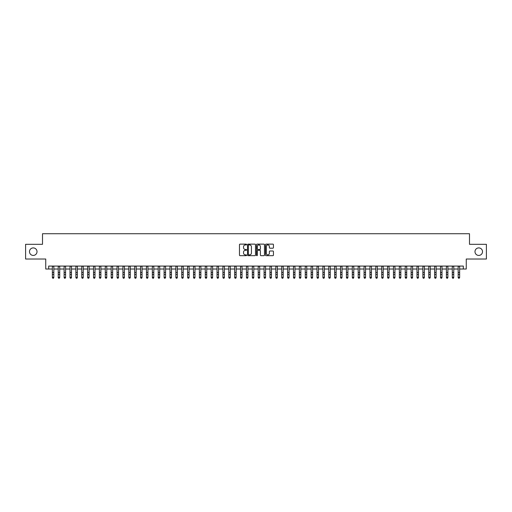 <?xml version="1.0" encoding="UTF-8"?>
<svg xmlns="http://www.w3.org/2000/svg" width="512" height="512" viewBox="0 0 512 512"><rect width="100%" height="100%" fill="white"/><g stroke="black" fill="none" stroke-linecap="round" stroke-linejoin="round"><path stroke-width="0.77" d="M246.592 244.531A0.403 0.403 0 0 0 246.189 244.128L240.051 244.128A0.576 0.576 0 0 0 239.475 244.71L239.475 255.098A0.576 0.576 0 0 0 240.051 255.674L246.189 255.674A0.403 0.403 0 0 0 246.592 255.27A0.403 0.403 0 0 0 246.189 254.867L245.395 254.867A1.85 1.85 0 0 1 243.546 253.018L243.546 252.154A1.85 1.85 0 0 1 245.395 250.304L246.189 250.304A0.403 0.403 0 0 0 246.592 249.901A0.403 0.403 0 0 0 246.189 249.498L245.395 249.498A1.85 1.85 0 0 1 243.546 247.654L243.546 246.784A1.85 1.85 0 0 1 245.395 244.941L246.189 244.941A0.403 0.403 0 0 0 246.592 244.531M474.989 251.667A3.763 3.763 0 0 0 478.752 255.43A3.763 3.763 0 0 0 482.515 251.667A3.763 3.763 0 0 0 478.752 247.904A3.763 3.763 0 0 0 474.989 251.667M29.485 251.667A3.763 3.763 0 0 0 33.248 255.43A3.763 3.763 0 0 0 37.011 251.667A3.763 3.763 0 0 0 33.248 247.904A3.763 3.763 0 0 0 29.485 251.667M272.87 248.198A0.576 0.576 0 0 0 273.446 247.622L273.446 244.71A0.576 0.576 0 0 0 272.87 244.128L266.061 244.128A0.576 0.576 0 0 0 265.485 244.71L265.485 255.098A0.576 0.576 0 0 0 266.061 255.674L272.87 255.674A0.576 0.576 0 0 0 273.446 255.098L273.446 251.578A0.576 0.576 0 0 0 272.87 251.002L269.958 251.002A0.576 0.576 0 0 0 269.376 251.578L269.376 253.325A1.542 1.542 0 0 1 267.834 254.867A1.542 1.542 0 0 1 266.291 253.325L266.291 246.483A1.542 1.542 0 0 1 267.834 244.941A1.542 1.542 0 0 1 269.376 246.483L269.376 247.622A0.576 0.576 0 0 0 269.958 248.198L272.87 248.198M48.685 269.018L48.685 266.074L463.315 266.074L463.315 269.018L466.259 269.018L466.259 259.021L486.4 259.021L486.4 244.314L469.491 244.314L469.491 233.728L42.509 233.728L42.509 244.314L25.6 244.314L25.6 259.021L45.741 259.021L45.741 269.018L52.358 269.018M255.494 244.71A0.576 0.576 0 0 0 254.918 244.128L248.102 244.128A0.576 0.576 0 0 0 247.526 244.71L247.526 255.098A0.576 0.576 0 0 0 248.102 255.674L254.918 255.674A0.576 0.576 0 0 0 255.494 255.098L255.494 244.71M257.082 244.128L263.898 244.128A0.576 0.576 0 0 1 264.474 244.71L264.474 255.098A0.576 0.576 0 0 1 263.898 255.674L260.979 255.674A0.576 0.576 0 0 1 260.403 255.098L260.403 250.886A0.576 0.576 0 0 0 259.827 250.304L257.888 250.304A0.576 0.576 0 0 0 257.312 250.886L257.312 255.27A0.403 0.403 0 0 1 256.909 255.674A0.403 0.403 0 0 1 256.506 255.27L256.506 244.71A0.576 0.576 0 0 1 257.082 244.128M53.83 269.018L58.24 269.018M59.712 269.018L64.122 269.018M65.594 269.018L70.003 269.018M71.475 269.018L75.885 269.018M77.357 269.018L81.766 269.018M83.238 269.018L87.648 269.018M89.12 269.018L93.53 269.018M95.002 269.018L99.411 269.018M100.883 269.018L105.293 269.018M106.765 269.018L111.174 269.018M112.646 269.018L117.056 269.018M118.522 269.018L122.938 269.018M124.403 269.018L128.819 269.018M130.285 269.018L134.701 269.018M136.166 269.018L140.582 269.018M142.048 269.018L146.458 269.018M147.93 269.018L152.339 269.018M153.811 269.018L158.221 269.018M159.693 269.018L164.102 269.018M165.574 269.018L169.984 269.018M171.456 269.018L175.866 269.018M177.338 269.018L181.747 269.018M183.219 269.018L187.629 269.018M189.101 269.018L193.51 269.018M194.982 269.018L199.392 269.018M200.864 269.018L205.274 269.018M206.746 269.018L211.155 269.018M212.627 269.018L217.037 269.018M218.509 269.018L222.918 269.018M224.39 269.018L228.8 269.018M230.272 269.018L234.682 269.018M236.154 269.018L240.563 269.018M242.029 269.018L246.445 269.018M247.91 269.018L252.326 269.018M253.792 269.018L258.208 269.018M259.674 269.018L264.09 269.018M265.555 269.018L269.971 269.018M271.437 269.018L275.846 269.018M277.318 269.018L281.728 269.018M283.2 269.018L287.61 269.018M289.082 269.018L293.491 269.018M294.963 269.018L299.373 269.018M300.845 269.018L305.254 269.018M306.726 269.018L311.136 269.018M312.608 269.018L317.018 269.018M318.49 269.018L322.899 269.018M324.371 269.018L328.781 269.018M330.253 269.018L334.662 269.018M336.134 269.018L340.544 269.018M342.016 269.018L346.426 269.018M347.898 269.018L352.307 269.018M353.779 269.018L358.189 269.018M359.661 269.018L364.07 269.018M365.542 269.018L369.952 269.018M371.418 269.018L375.834 269.018M377.299 269.018L381.715 269.018M383.181 269.018L387.597 269.018M389.062 269.018L393.478 269.018M394.944 269.018L399.354 269.018M400.826 269.018L405.235 269.018M406.707 269.018L411.117 269.018M412.589 269.018L416.998 269.018M418.47 269.018L422.88 269.018M424.352 269.018L428.762 269.018M430.234 269.018L434.643 269.018M436.115 269.018L440.525 269.018M441.997 269.018L446.406 269.018M447.878 269.018L452.288 269.018M453.76 269.018L458.17 269.018M459.642 269.018L463.315 269.018M248.742 244.941A0.403 0.403 0 0 0 248.339 245.344L248.339 254.464A0.403 0.403 0 0 0 248.742 254.867L249.581 254.867A1.85 1.85 0 0 0 251.424 253.018L251.424 246.784A1.85 1.85 0 0 0 249.581 244.941L248.742 244.941M260.403 246.509A1.542 1.542 0 0 0 258.854 244.966A1.542 1.542 0 0 0 257.312 246.509L257.312 248.922A0.576 0.576 0 0 0 257.888 249.498L259.827 249.498A0.576 0.576 0 0 0 260.403 248.922L260.403 246.509M53.83 266.074L53.83 277.626L53.389 278.272L52.8 278.138L53.389 278.272M52.358 266.074L52.358 277.299L53.83 277.299L53.389 278.138M52.8 278.272L52.358 277.626L52.8 278.138M59.712 266.074L59.712 277.626L59.27 278.272L58.682 278.138L59.27 278.272M58.24 266.074L58.24 277.299L59.712 277.299L59.27 278.138M58.682 278.272L58.24 277.626L58.682 278.138M65.594 266.074L65.594 277.626L65.152 278.272L64.563 278.138L65.152 278.272M64.122 266.074L64.122 277.299L65.594 277.299L65.152 278.138M64.563 278.272L64.122 277.626L64.563 278.138M71.475 266.074L71.475 277.626L71.034 278.272L70.445 278.138L71.034 278.272M70.003 266.074L70.003 277.299L71.475 277.299L71.034 278.138M70.445 278.272L70.003 277.626L70.445 278.138M77.357 266.074L77.357 277.626L76.915 278.272L76.326 278.138L76.915 278.272M75.885 266.074L75.885 277.299L77.357 277.299L76.915 278.138M76.326 278.272L75.885 277.626L76.326 278.138M83.238 266.074L83.238 277.626L82.797 278.272L82.208 278.138L82.797 278.272M81.766 266.074L81.766 277.299L83.238 277.299L82.797 278.138M82.208 278.272L81.766 277.626L82.208 278.138M89.12 266.074L89.12 277.626L88.678 278.272L88.09 278.138L88.678 278.272M87.648 266.074L87.648 277.299L89.12 277.299L88.678 278.138M88.09 278.272L87.648 277.626L88.09 278.138M95.002 266.074L95.002 277.626L94.56 278.272L93.971 278.138L94.56 278.272M93.53 266.074L93.53 277.299L95.002 277.299L94.56 278.138M93.971 278.272L93.53 277.626L93.971 278.138M100.883 266.074L100.883 277.626L100.442 278.272L99.853 278.138L100.442 278.272M99.411 266.074L99.411 277.299L100.883 277.299L100.442 278.138M99.853 278.272L99.411 277.626L99.853 278.138M106.765 266.074L106.765 277.626L106.323 278.272L105.734 278.138L106.323 278.272M105.293 266.074L105.293 277.299L106.765 277.299L106.323 278.138M105.734 278.272L105.293 277.626L105.734 278.138M112.646 266.074L112.646 277.626L112.205 278.272L111.616 278.138L112.205 278.272M111.174 266.074L111.174 277.299L112.646 277.299L112.205 278.138M111.616 278.272L111.174 277.626L111.616 278.138M118.522 266.074L118.522 277.626L118.086 278.272L117.498 278.138L118.086 278.272M117.056 266.074L117.056 277.299L118.522 277.299L118.086 278.138M117.498 278.272L117.056 277.626L117.498 278.138M124.403 266.074L124.403 277.626L123.962 278.272L123.379 278.138L123.962 278.272M122.938 266.074L122.938 277.299L124.403 277.299L123.962 278.138M123.379 278.272L122.938 277.626L123.379 278.138M130.285 266.074L130.285 277.626L129.843 278.272L129.261 278.138L129.843 278.272M128.819 266.074L128.819 277.299L130.285 277.299L129.843 278.138M129.261 278.272L128.819 277.626L129.261 278.138M136.166 266.074L136.166 277.626L135.725 278.272L135.142 278.138L135.725 278.272M134.701 266.074L134.701 277.299L136.166 277.299L135.725 278.138M135.142 278.272L134.701 277.626L135.142 278.138M142.048 266.074L142.048 277.626L141.606 278.272L141.018 278.138L141.606 278.272M140.582 266.074L140.582 277.299L142.048 277.299L141.606 278.138M141.018 278.272L140.582 277.626L141.018 278.138M147.93 266.074L147.93 277.626L147.488 278.272L146.899 278.138L147.488 278.272M146.458 266.074L146.458 277.299L147.93 277.299L147.488 278.138M146.899 278.272L146.458 277.626L146.899 278.138M153.811 266.074L153.811 277.626L153.37 278.272L152.781 278.138L153.37 278.272M152.339 266.074L152.339 277.299L153.811 277.299L153.37 278.138M152.781 278.272L152.339 277.626L152.781 278.138M159.693 266.074L159.693 277.626L159.251 278.272L158.662 278.138L159.251 278.272M158.221 266.074L158.221 277.299L159.693 277.299L159.251 278.138M158.662 278.272L158.221 277.626L158.662 278.138M165.574 266.074L165.574 277.626L165.133 278.272L164.544 278.138L165.133 278.272M164.102 266.074L164.102 277.299L165.574 277.299L165.133 278.138M164.544 278.272L164.102 277.626L164.544 278.138M171.456 266.074L171.456 277.626L171.014 278.272L170.426 278.138L171.014 278.272M169.984 266.074L169.984 277.299L171.456 277.299L171.014 278.138M170.426 278.272L169.984 277.626L170.426 278.138M177.338 266.074L177.338 277.626L176.896 278.272L176.307 278.138L176.896 278.272M175.866 266.074L175.866 277.299L177.338 277.299L176.896 278.138M176.307 278.272L175.866 277.626L176.307 278.138M183.219 266.074L183.219 277.626L182.778 278.272L182.189 278.138L182.778 278.272M181.747 266.074L181.747 277.299L183.219 277.299L182.778 278.138M182.189 278.272L181.747 277.626L182.189 278.138M189.101 266.074L189.101 277.626L188.659 278.272L188.07 278.138L188.659 278.272M187.629 266.074L187.629 277.299L189.101 277.299L188.659 278.138M188.07 278.272L187.629 277.626L188.07 278.138M194.982 266.074L194.982 277.626L194.541 278.272L193.952 278.138L194.541 278.272M193.51 266.074L193.51 277.299L194.982 277.299L194.541 278.138M193.952 278.272L193.51 277.626L193.952 278.138M200.864 266.074L200.864 277.626L200.422 278.272L199.834 278.138L200.422 278.272M199.392 266.074L199.392 277.299L200.864 277.299L200.422 278.138M199.834 278.272L199.392 277.626L199.834 278.138M206.746 266.074L206.746 277.626L206.304 278.272L205.715 278.138L206.304 278.272M205.274 266.074L205.274 277.299L206.746 277.299L206.304 278.138M205.715 278.272L205.274 277.626L205.715 278.138M212.627 266.074L212.627 277.626L212.186 278.272L211.597 278.138L212.186 278.272M211.155 266.074L211.155 277.299L212.627 277.299L212.186 278.138M211.597 278.272L211.155 277.626L211.597 278.138M218.509 266.074L218.509 277.626L218.067 278.272L217.478 278.138L218.067 278.272M217.037 266.074L217.037 277.299L218.509 277.299L218.067 278.138M217.478 278.272L217.037 277.626L217.478 278.138M224.39 266.074L224.39 277.626L223.949 278.272L223.36 278.138L223.949 278.272M222.918 266.074L222.918 277.299L224.39 277.299L223.949 278.138M223.36 278.272L222.918 277.626L223.36 278.138M230.272 266.074L230.272 277.626L229.83 278.272L229.242 278.138L229.83 278.272M228.8 266.074L228.8 277.299L230.272 277.299L229.83 278.138M229.242 278.272L228.8 277.626L229.242 278.138M236.154 266.074L236.154 277.626L235.712 278.272L235.123 278.138L235.712 278.272M234.682 266.074L234.682 277.299L236.154 277.299L235.712 278.138M235.123 278.272L234.682 277.626L235.123 278.138M242.029 266.074L242.029 277.626L241.594 278.272L241.005 278.138L241.594 278.272M240.563 266.074L240.563 277.299L242.029 277.299L241.594 278.138M241.005 278.272L240.563 277.626L241.005 278.138M247.91 266.074L247.91 277.626L247.475 278.272L246.886 278.138L247.475 278.272M246.445 266.074L246.445 277.299L247.91 277.299L247.475 278.138M246.886 278.272L246.445 277.626L246.886 278.138M253.792 266.074L253.792 277.626L253.35 278.272L252.768 278.138L253.35 278.272M252.326 266.074L252.326 277.299L253.792 277.299L253.35 278.138M252.768 278.272L252.326 277.626L252.768 278.138M259.674 266.074L259.674 277.626L259.232 278.272L258.65 278.138L259.232 278.272M258.208 266.074L258.208 277.299L259.674 277.299L259.232 278.138M258.65 278.272L258.208 277.626L258.65 278.138M265.555 266.074L265.555 277.626L265.114 278.272L264.525 278.138L265.114 278.272M264.09 266.074L264.09 277.299L265.555 277.299L265.114 278.138M264.525 278.272L264.09 277.626L264.525 278.138M271.437 266.074L271.437 277.626L270.995 278.272L270.406 278.138L270.995 278.272M269.971 266.074L269.971 277.299L271.437 277.299L270.995 278.138M270.406 278.272L269.971 277.626L270.406 278.138M277.318 266.074L277.318 277.626L276.877 278.272L276.288 278.138L276.877 278.272M275.846 266.074L275.846 277.299L277.318 277.299L276.877 278.138M276.288 278.272L275.846 277.626L276.288 278.138M283.2 266.074L283.2 277.626L282.758 278.272L282.17 278.138L282.758 278.272M281.728 266.074L281.728 277.299L283.2 277.299L282.758 278.138M282.17 278.272L281.728 277.626L282.17 278.138M289.082 266.074L289.082 277.626L288.64 278.272L288.051 278.138L288.64 278.272M287.61 266.074L287.61 277.299L289.082 277.299L288.64 278.138M288.051 278.272L287.61 277.626L288.051 278.138M294.963 266.074L294.963 277.626L294.522 278.272L293.933 278.138L294.522 278.272M293.491 266.074L293.491 277.299L294.963 277.299L294.522 278.138M293.933 278.272L293.491 277.626L293.933 278.138M300.845 266.074L300.845 277.626L300.403 278.272L299.814 278.138L300.403 278.272M299.373 266.074L299.373 277.299L300.845 277.299L300.403 278.138M299.814 278.272L299.373 277.626L299.814 278.138M306.726 266.074L306.726 277.626L306.285 278.272L305.696 278.138L306.285 278.272M305.254 266.074L305.254 277.299L306.726 277.299L306.285 278.138M305.696 278.272L305.254 277.626L305.696 278.138M312.608 266.074L312.608 277.626L312.166 278.272L311.578 278.138L312.166 278.272M311.136 266.074L311.136 277.299L312.608 277.299L312.166 278.138M311.578 278.272L311.136 277.626L311.578 278.138M318.49 266.074L318.49 277.626L318.048 278.272L317.459 278.138L318.048 278.272M317.018 266.074L317.018 277.299L318.49 277.299L318.048 278.138M317.459 278.272L317.018 277.626L317.459 278.138M324.371 266.074L324.371 277.626L323.93 278.272L323.341 278.138L323.93 278.272M322.899 266.074L322.899 277.299L324.371 277.299L323.93 278.138M323.341 278.272L322.899 277.626L323.341 278.138M330.253 266.074L330.253 277.626L329.811 278.272L329.222 278.138L329.811 278.272M328.781 266.074L328.781 277.299L330.253 277.299L329.811 278.138M329.222 278.272L328.781 277.626L329.222 278.138M336.134 266.074L336.134 277.626L335.693 278.272L335.104 278.138L335.693 278.272M334.662 266.074L334.662 277.299L336.134 277.299L335.693 278.138M335.104 278.272L334.662 277.626L335.104 278.138M342.016 266.074L342.016 277.626L341.574 278.272L340.986 278.138L341.574 278.272M340.544 266.074L340.544 277.299L342.016 277.299L341.574 278.138M340.986 278.272L340.544 277.626L340.986 278.138M347.898 266.074L347.898 277.626L347.456 278.272L346.867 278.138L347.456 278.272M346.426 266.074L346.426 277.299L347.898 277.299L347.456 278.138M346.867 278.272L346.426 277.626L346.867 278.138M353.779 266.074L353.779 277.626L353.338 278.272L352.749 278.138L353.338 278.272M352.307 266.074L352.307 277.299L353.779 277.299L353.338 278.138M352.749 278.272L352.307 277.626L352.749 278.138M359.661 266.074L359.661 277.626L359.219 278.272L358.63 278.138L359.219 278.272M358.189 266.074L358.189 277.299L359.661 277.299L359.219 278.138M358.63 278.272L358.189 277.626L358.63 278.138M365.542 266.074L365.542 277.626L365.101 278.272L364.512 278.138L365.101 278.272M364.07 266.074L364.07 277.299L365.542 277.299L365.101 278.138M364.512 278.272L364.07 277.626L364.512 278.138M371.418 266.074L371.418 277.626L370.982 278.272L370.394 278.138L370.982 278.272M369.952 266.074L369.952 277.299L371.418 277.299L370.982 278.138M370.394 278.272L369.952 277.626L370.394 278.138M377.299 266.074L377.299 277.626L376.858 278.272L376.275 278.138L376.858 278.272M375.834 266.074L375.834 277.299L377.299 277.299L376.858 278.138M376.275 278.272L375.834 277.626L376.275 278.138M383.181 266.074L383.181 277.626L382.739 278.272L382.157 278.138L382.739 278.272M381.715 266.074L381.715 277.299L383.181 277.299L382.739 278.138M382.157 278.272L381.715 277.626L382.157 278.138M389.062 266.074L389.062 277.626L388.621 278.272L388.038 278.138L388.621 278.272M387.597 266.074L387.597 277.299L389.062 277.299L388.621 278.138M388.038 278.272L387.597 277.626L388.038 278.138M394.944 266.074L394.944 277.626L394.502 278.272L393.914 278.138L394.502 278.272M393.478 266.074L393.478 277.299L394.944 277.299L394.502 278.138M393.914 278.272L393.478 277.626L393.914 278.138M400.826 266.074L400.826 277.626L400.384 278.272L399.795 278.138L400.384 278.272M399.354 266.074L399.354 277.299L400.826 277.299L400.384 278.138M399.795 278.272L399.354 277.626L399.795 278.138M406.707 266.074L406.707 277.626L406.266 278.272L405.677 278.138L406.266 278.272M405.235 266.074L405.235 277.299L406.707 277.299L406.266 278.138M405.677 278.272L405.235 277.626L405.677 278.138M412.589 266.074L412.589 277.626L412.147 278.272L411.558 278.138L412.147 278.272M411.117 266.074L411.117 277.299L412.589 277.299L412.147 278.138M411.558 278.272L411.117 277.626L411.558 278.138M418.47 266.074L418.47 277.626L418.029 278.272L417.44 278.138L418.029 278.272M416.998 266.074L416.998 277.299L418.47 277.299L418.029 278.138M417.44 278.272L416.998 277.626L417.44 278.138M424.352 266.074L424.352 277.626L423.91 278.272L423.322 278.138L423.91 278.272M422.88 266.074L422.88 277.299L424.352 277.299L423.91 278.138M423.322 278.272L422.88 277.626L423.322 278.138M430.234 266.074L430.234 277.626L429.792 278.272L429.203 278.138L429.792 278.272M428.762 266.074L428.762 277.299L430.234 277.299L429.792 278.138M429.203 278.272L428.762 277.626L429.203 278.138M436.115 266.074L436.115 277.626L435.674 278.272L435.085 278.138L435.674 278.272M434.643 266.074L434.643 277.299L436.115 277.299L435.674 278.138M435.085 278.272L434.643 277.626L435.085 278.138M441.997 266.074L441.997 277.626L441.555 278.272L440.966 278.138L441.555 278.272M440.525 266.074L440.525 277.299L441.997 277.299L441.555 278.138M440.966 278.272L440.525 277.626L440.966 278.138M447.878 266.074L447.878 277.626L447.437 278.272L446.848 278.138L447.437 278.272M446.406 266.074L446.406 277.299L447.878 277.299L447.437 278.138M446.848 278.272L446.406 277.626L446.848 278.138M453.76 266.074L453.76 277.626L453.318 278.272L452.73 278.138L453.318 278.272M452.288 266.074L452.288 277.299L453.76 277.299L453.318 278.138M452.73 278.272L452.288 277.626L452.73 278.138M459.642 266.074L459.642 277.626L459.2 278.272L458.611 278.138L459.2 278.272M458.17 266.074L458.17 277.299L459.642 277.299L459.2 278.138M458.611 278.272L458.17 277.626L458.611 278.138M53.83 272.474L52.358 272.474M53.83 274.496L52.358 274.496M53.83 266.266L52.358 266.266M59.712 272.474L58.24 272.474M59.712 274.496L58.24 274.496M59.712 266.266L58.24 266.266M65.594 272.474L64.122 272.474M65.594 274.496L64.122 274.496M65.594 266.266L64.122 266.266M71.475 272.474L70.003 272.474M71.475 274.496L70.003 274.496M71.475 266.266L70.003 266.266M77.357 272.474L75.885 272.474M77.357 274.496L75.885 274.496M77.357 266.266L75.885 266.266M83.238 272.474L81.766 272.474M83.238 274.496L81.766 274.496M83.238 266.266L81.766 266.266M89.12 272.474L87.648 272.474M89.12 274.496L87.648 274.496M89.12 266.266L87.648 266.266M95.002 272.474L93.53 272.474M95.002 274.496L93.53 274.496M95.002 266.266L93.53 266.266M100.883 272.474L99.411 272.474M100.883 274.496L99.411 274.496M100.883 266.266L99.411 266.266M106.765 272.474L105.293 272.474M106.765 274.496L105.293 274.496M106.765 266.266L105.293 266.266M112.646 272.474L111.174 272.474M112.646 274.496L111.174 274.496M112.646 266.266L111.174 266.266M118.522 272.474L117.056 272.474M118.522 274.496L117.056 274.496M118.522 266.266L117.056 266.266M124.403 272.474L122.938 272.474M124.403 274.496L122.938 274.496M124.403 266.266L122.938 266.266M130.285 272.474L128.819 272.474M130.285 274.496L128.819 274.496M130.285 266.266L128.819 266.266M136.166 272.474L134.701 272.474M136.166 274.496L134.701 274.496M136.166 266.266L134.701 266.266M142.048 272.474L140.582 272.474M142.048 274.496L140.582 274.496M142.048 266.266L140.582 266.266M147.93 272.474L146.458 272.474M147.93 274.496L146.458 274.496M147.93 266.266L146.458 266.266M153.811 272.474L152.339 272.474M153.811 274.496L152.339 274.496M153.811 266.266L152.339 266.266M159.693 272.474L158.221 272.474M159.693 274.496L158.221 274.496M159.693 266.266L158.221 266.266M165.574 272.474L164.102 272.474M165.574 274.496L164.102 274.496M165.574 266.266L164.102 266.266M171.456 272.474L169.984 272.474M171.456 274.496L169.984 274.496M171.456 266.266L169.984 266.266M177.338 272.474L175.866 272.474M177.338 274.496L175.866 274.496M177.338 266.266L175.866 266.266M183.219 272.474L181.747 272.474M183.219 274.496L181.747 274.496M183.219 266.266L181.747 266.266M189.101 272.474L187.629 272.474M189.101 274.496L187.629 274.496M189.101 266.266L187.629 266.266M194.982 272.474L193.51 272.474M194.982 274.496L193.51 274.496M194.982 266.266L193.51 266.266M200.864 272.474L199.392 272.474M200.864 274.496L199.392 274.496M200.864 266.266L199.392 266.266M206.746 272.474L205.274 272.474M206.746 274.496L205.274 274.496M206.746 266.266L205.274 266.266M212.627 272.474L211.155 272.474M212.627 274.496L211.155 274.496M212.627 266.266L211.155 266.266M218.509 272.474L217.037 272.474M218.509 274.496L217.037 274.496M218.509 266.266L217.037 266.266M224.39 272.474L222.918 272.474M224.39 274.496L222.918 274.496M224.39 266.266L222.918 266.266M230.272 272.474L228.8 272.474M230.272 274.496L228.8 274.496M230.272 266.266L228.8 266.266M236.154 272.474L234.682 272.474M236.154 274.496L234.682 274.496M236.154 266.266L234.682 266.266M242.029 272.474L240.563 272.474M242.029 274.496L240.563 274.496M242.029 266.266L240.563 266.266M247.91 272.474L246.445 272.474M247.91 274.496L246.445 274.496M247.91 266.266L246.445 266.266M253.792 272.474L252.326 272.474M253.792 274.496L252.326 274.496M253.792 266.266L252.326 266.266M259.674 272.474L258.208 272.474M259.674 274.496L258.208 274.496M259.674 266.266L258.208 266.266M265.555 272.474L264.09 272.474M265.555 274.496L264.09 274.496M265.555 266.266L264.09 266.266M271.437 272.474L269.971 272.474M271.437 274.496L269.971 274.496M271.437 266.266L269.971 266.266M277.318 272.474L275.846 272.474M277.318 274.496L275.846 274.496M277.318 266.266L275.846 266.266M283.2 272.474L281.728 272.474M283.2 274.496L281.728 274.496M283.2 266.266L281.728 266.266M289.082 272.474L287.61 272.474M289.082 274.496L287.61 274.496M289.082 266.266L287.61 266.266M294.963 272.474L293.491 272.474M294.963 274.496L293.491 274.496M294.963 266.266L293.491 266.266M300.845 272.474L299.373 272.474M300.845 274.496L299.373 274.496M300.845 266.266L299.373 266.266M306.726 272.474L305.254 272.474M306.726 274.496L305.254 274.496M306.726 266.266L305.254 266.266M312.608 272.474L311.136 272.474M312.608 274.496L311.136 274.496M312.608 266.266L311.136 266.266M318.49 272.474L317.018 272.474M318.49 274.496L317.018 274.496M318.49 266.266L317.018 266.266M324.371 272.474L322.899 272.474M324.371 274.496L322.899 274.496M324.371 266.266L322.899 266.266M330.253 272.474L328.781 272.474M330.253 274.496L328.781 274.496M330.253 266.266L328.781 266.266M336.134 272.474L334.662 272.474M336.134 274.496L334.662 274.496M336.134 266.266L334.662 266.266M342.016 272.474L340.544 272.474M342.016 274.496L340.544 274.496M342.016 266.266L340.544 266.266M347.898 272.474L346.426 272.474M347.898 274.496L346.426 274.496M347.898 266.266L346.426 266.266M353.779 272.474L352.307 272.474M353.779 274.496L352.307 274.496M353.779 266.266L352.307 266.266M359.661 272.474L358.189 272.474M359.661 274.496L358.189 274.496M359.661 266.266L358.189 266.266M365.542 272.474L364.07 272.474M365.542 274.496L364.07 274.496M365.542 266.266L364.07 266.266M371.418 272.474L369.952 272.474M371.418 274.496L369.952 274.496M371.418 266.266L369.952 266.266M377.299 272.474L375.834 272.474M377.299 274.496L375.834 274.496M377.299 266.266L375.834 266.266M383.181 272.474L381.715 272.474M383.181 274.496L381.715 274.496M383.181 266.266L381.715 266.266M389.062 272.474L387.597 272.474M389.062 274.496L387.597 274.496M389.062 266.266L387.597 266.266M394.944 272.474L393.478 272.474M394.944 274.496L393.478 274.496M394.944 266.266L393.478 266.266M400.826 272.474L399.354 272.474M400.826 274.496L399.354 274.496M400.826 266.266L399.354 266.266M406.707 272.474L405.235 272.474M406.707 274.496L405.235 274.496M406.707 266.266L405.235 266.266M412.589 272.474L411.117 272.474M412.589 274.496L411.117 274.496M412.589 266.266L411.117 266.266M418.47 272.474L416.998 272.474M418.47 274.496L416.998 274.496M418.47 266.266L416.998 266.266M424.352 272.474L422.88 272.474M424.352 274.496L422.88 274.496M424.352 266.266L422.88 266.266M430.234 272.474L428.762 272.474M430.234 274.496L428.762 274.496M430.234 266.266L428.762 266.266M436.115 272.474L434.643 272.474M436.115 274.496L434.643 274.496M436.115 266.266L434.643 266.266M441.997 272.474L440.525 272.474M441.997 274.496L440.525 274.496M441.997 266.266L440.525 266.266M447.878 272.474L446.406 272.474M447.878 274.496L446.406 274.496M447.878 266.266L446.406 266.266M453.76 272.474L452.288 272.474M453.76 274.496L452.288 274.496M453.76 266.266L452.288 266.266M459.642 272.474L458.17 272.474M459.642 274.496L458.17 274.496M459.642 266.266L458.17 266.266"/></g></svg>
